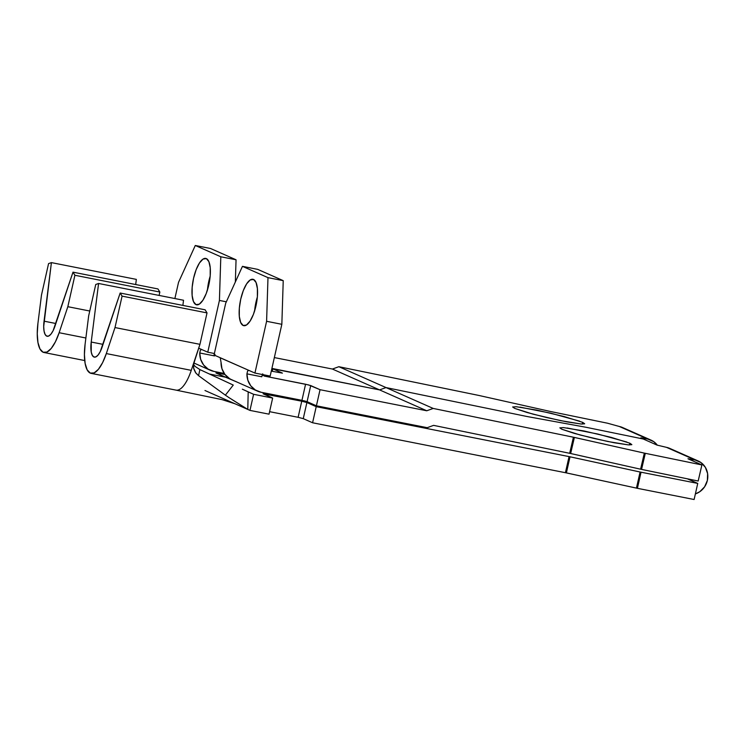 <?xml version="1.0" encoding="UTF-8"?>
<svg xmlns="http://www.w3.org/2000/svg" width="745" height="745" viewBox="0 0 745 745"><rect width="100%" height="100%" fill="white"/><g stroke="black" fill="none" stroke-linecap="round" stroke-linejoin="round"><path stroke-width="1.12" d="M195.991 304.621A23.644 8.139 101.2 0 1 193.374 279.142A23.644 8.139 101.2 0 1 205.76 258.413A23.644 8.139 101.2 0 1 206.365 258.608L203.059 259.074L199.464 262.966L196.131 269.699L193.57 278.248L192.163 287.309L192.136 295.504L193.476 301.585L195.991 304.621L199.297 304.156L202.891 300.263L206.225 293.53L208.786 284.981L210.192 275.92L210.22 267.725L208.879 261.644L206.365 258.608A23.644 8.139 101.2 0 1 208.982 284.087A23.644 8.139 101.2 0 1 196.596 304.817A23.644 8.139 101.2 0 1 195.991 304.621L197.229 304.863L195.991 304.621M207.408 290.317L210.165 276.199A23.644 8.139 -78.8 0 0 207.436 290.038M512.737 406.91L514.702 408.39L512.681 407.012L516.248 406.723L536.782 410.113L564.291 416.576L582.646 422.341L582.255 424.082L582.646 422.341L584.667 423.728L581.1 424.017L584.611 423.821M207.762 352.199L219.421 300.44L226.34 301.799L219.421 300.44L207.762 352.199L198.664 348.176L201.578 349.47L200.396 350.243L201.578 349.47L207.762 352.199L214.364 353.512L207.762 352.199M236.584 381.887L225.484 377.194L209.503 374.046L225.484 377.194L209.503 374.046L225.484 377.194L216.162 373.077L236.863 381.962M157.94 288.939L73.001 272.158L55.018 326.031A17.731 6.109 101.2 0 1 47.168 336.265A17.731 6.109 101.2 0 1 44.048 321.17L55.866 323.507L44.048 321.17L51.405 262.613L48.565 263.609L41.487 295.039L37.93 323.33L41.487 295.039L48.565 263.609L51.405 262.613L136.344 279.384L135.702 284.543L136.344 279.384L51.405 262.613L43.694 326.543L44.057 331.115L45.1 334.421L46.712 336.116L48.723 336.023L50.93 334.16L53.109 330.706L73.001 272.158L157.94 288.939L159.849 292.04L159.095 295.43L159.849 292.04L74.91 275.268L73.001 272.158L74.91 275.268L159.849 292.04L157.94 288.939M224.981 374.493L215.938 372.91L224.981 374.493M647.852 439.103A17.731 16.604 -66.1 0 1 651.028 440.118A17.731 16.604 -66.1 0 1 657.351 445.221L653.775 441.692L647.852 439.103L641.203 437.837L643.317 439.029L585.821 427.239L527.134 416.529L386.022 387.577L338.845 366.708L479.072 395.493L549.987 411.389L607.557 423.216L619.318 426.485L647.852 439.103L619.318 426.485L607.557 423.216L549.987 411.389L479.072 395.493L338.845 366.708L386.022 387.577L379.587 389.905L332.41 369.045L338.845 366.708L332.41 369.045L379.587 389.905L271.906 368.412L379.587 389.905L386.022 387.577L527.134 416.529L585.821 427.239L643.317 439.029L640.812 437.864L647.852 439.103M651.028 440.118L622.494 427.5A17.731 16.604 113.9 0 0 619.318 426.485L622.783 427.63M514.702 408.39L527.032 412.488L546.653 417.554L566.964 421.884L581.1 424.017L560.566 420.627L533.057 414.155L514.702 408.39M579.675 421.176L550.695 413.177L519.917 407.124M274.346 357.581L332.41 369.045L274.346 357.581M199.744 352.99L200.675 359.379L203.608 364.976L208.2 369.147L213.936 371.41L224.217 373.441L213.936 371.41A19.51 18.262 -66.1 0 1 210.323 370.265A19.51 18.262 -66.1 0 1 199.744 352.99L214.579 355.914L199.744 352.99L200.396 350.243M698.195 460.978L669.671 448.36A17.731 16.604 113.9 0 0 666.496 447.354L657.015 445.091L643.317 439.029L585.821 427.239L527.134 416.529L386.022 387.577L379.587 389.905L272.866 368.831L282.411 373.115L271.292 371.131L282.402 373.124L272.866 368.831L272.307 371.327L272.866 368.831L272.307 371.327L272.866 368.831L379.587 389.905L386.022 387.577L527.134 416.529L585.821 427.239L643.317 439.029L643.503 438.209L643.317 439.029L657.015 445.091L666.496 447.354L695.029 459.972A17.731 16.604 -66.1 0 1 698.195 460.978A17.731 16.604 -66.1 0 1 707.75 477.918A17.731 16.604 -66.1 0 1 695.374 493.916L699.806 491.7L704.602 486.82L707.35 480.488L707.62 473.652L705.375 467.357L700.952 462.552L695.029 459.972L688.203 458.883L701.902 464.945L644.332 453.118L573.427 437.222L433.199 408.437L386.022 387.577L433.199 408.437L426.764 410.774L379.587 389.905L426.764 410.774L320.043 389.7L308.663 384.942L264.736 376.169A2.952 2.766 -66.1 0 1 262.836 374.633M178.53 282.346L174.879 298.54L178.53 282.346L195.283 245.487L220.809 256.774L219.421 300.44L220.809 256.774L195.283 245.487L210.537 248.495L236.053 259.781L235.346 281.992L236.053 259.781L220.809 256.774L236.053 259.781L210.537 248.495L195.283 245.487L178.53 282.346M215.035 354.424L214.579 355.914A4.135 1.425 -78.8 0 1 214.737 355.291M85.88 337.997L59.144 332.717A34.289 11.808 101.2 0 1 43.955 352.497A34.289 11.808 101.2 0 1 37.93 323.33L37.25 333.713L37.958 342.56L39.969 348.949L43.08 352.227L46.972 352.05L51.247 348.437L55.447 341.759L59.144 332.717L67.832 306.689L74.91 275.268L67.832 306.689L89.754 311.019L67.832 306.689L59.144 332.717L85.88 337.997M218.453 374.083L218.639 373.236L218.453 374.083M243.168 325.49A23.644 8.139 101.2 0 1 240.551 300.002A23.644 8.139 101.2 0 1 252.937 279.282A23.644 8.139 101.2 0 1 253.533 279.468L250.227 279.934L246.642 283.836L243.308 290.569L240.747 299.118L239.341 308.179L239.303 316.364L240.654 322.445L243.168 325.49L246.474 325.025L250.069 321.123L253.402 314.39L255.963 305.841L257.37 296.78L257.397 288.594L256.056 282.513L253.533 279.468A23.644 8.139 101.2 0 1 256.159 304.956A23.644 8.139 101.2 0 1 243.773 325.677A23.644 8.139 101.2 0 1 243.168 325.49L244.407 325.733L243.168 325.49M254.585 311.187L257.342 297.059A23.644 8.139 -78.8 0 0 254.613 310.907M559.914 427.779L561.87 429.26L559.858 427.872L563.416 427.583L583.959 430.973L611.468 437.445L629.823 443.201L629.432 444.951L629.823 443.201L631.835 444.588L628.277 444.877L631.788 444.69M247.573 371.112L248.746 370.33L254.93 373.068L270.174 376.076L281.843 324.308L283.23 280.651L281.843 324.308L266.598 321.3L267.986 277.643L283.23 280.651L257.705 269.364L242.46 266.347L257.705 269.364L283.23 280.651L267.986 277.643L242.46 266.347L225.698 303.215L242.46 266.347L267.986 277.643L266.598 321.3L254.93 373.068L266.598 321.3L281.843 324.308L270.174 376.076L254.93 373.068L214.038 354.983L225.698 303.215L214.038 354.983L220.213 357.712L221.051 362.405A19.51 18.262 113.9 0 0 231.63 379.689L257.5 391.134A19.51 18.262 -66.1 0 1 246.921 373.85L261.756 376.784L246.921 373.85L247.573 371.112L248.746 370.33L220.464 357.907M249.966 410.402L253.598 394.301L272.651 398.063L269.029 414.164L249.966 410.402L247.787 409.433L248.197 391.907L253.598 394.301L249.966 410.402L269.029 414.164L272.651 398.063L253.598 394.301L242.349 389.188L248.197 391.907L247.787 409.433L249.966 410.402M569.059 456.601L565.427 472.703L312.583 422.769L316.215 406.668L569.059 456.601L316.215 406.668L306.893 402.542L301.753 401.201L263.506 393.742L272.651 398.063L263.106 393.779L301.753 401.201L298.121 417.302L303.262 418.643L312.583 422.769L565.427 472.703L637.413 488.32L694.116 499.513L697.739 483.412L640.076 472.013L570.018 456.797L569.059 456.601L570.018 456.797L566.396 472.898L636.444 488.115L640.076 472.013L570.018 456.797L566.396 472.898L565.427 472.703L569.059 456.601M225.856 395.521L198.57 375.676L225.372 395.167L233.26 385.072L199.874 369.576L198.57 375.676L195.562 372.64L193.775 368.84L193.421 364.687L199.949 344.33L115 327.558L199.949 344.33L207.026 312.9L122.087 296.128L207.026 312.9L205.117 309.799L120.168 293.027L102.195 346.891A17.731 6.109 101.2 0 1 94.336 357.125A17.731 6.109 101.2 0 1 91.216 342.039L103.034 344.367L91.216 342.039L98.582 283.472L95.742 284.478L88.655 315.908L85.098 344.19L88.655 315.908L95.742 284.478L98.582 283.472L183.521 300.254L182.879 305.403L183.521 300.254L98.582 283.472L91.216 342.039L91.235 351.985L92.278 355.291L93.889 356.985L95.9 356.892L98.107 355.02L100.277 351.575L120.168 293.027L205.117 309.799L207.026 312.9L199.949 344.33L191.26 370.349A34.289 11.808 101.2 0 1 175.941 390.11M262.622 373.897L264.736 376.169L305.571 384.234L301.949 400.335L261.113 392.27L305.031 401.043L316.411 405.801L427.22 427.686L433.599 425.367L569.683 453.305L640.598 469.201L698.167 481.028L701.902 464.945L698.167 481.028L641.557 469.406L645.3 453.323L641.557 469.406L640.598 469.201L644.332 453.118L574.386 437.427L570.651 453.509L640.598 469.201L644.332 453.118L701.902 464.945L687.98 458.734L695.029 459.972L669.96 448.49M687.318 478.802L697.739 483.412L694.116 499.513L637.413 488.32L641.035 472.209L637.413 488.32L636.444 488.115L640.076 472.013L697.739 483.412L687.318 478.802M269.588 411.668L298.121 417.302L269.588 411.668M204.977 390.501L247.787 409.433L232.328 399.776M561.87 429.26L574.209 433.357L593.83 438.423L614.141 442.754L628.277 444.877L607.734 441.487L580.234 435.015L561.87 429.26M626.852 442.046L597.863 434.046L567.085 427.984M426.764 410.774L433.199 408.437L573.427 437.222L569.683 453.305L433.599 425.367L427.22 427.686L316.411 405.801L320.043 389.7L426.764 410.774M262.789 374.102L261.756 376.784A4.135 1.425 -78.8 0 1 262.519 374.567M246.921 373.85L247.852 380.239L250.776 385.845L255.377 390.007L261.113 392.27A19.51 18.262 -66.1 0 1 257.5 391.134M193.449 364.454L195.311 366.559L199.874 369.576L233.26 385.063M199.874 369.576L198.57 375.676L195.851 373.04L193.57 367.965L193.896 362.452L191.26 370.349A34.289 11.808 -78.8 0 1 176.071 390.138L221.963 399.609L234.964 403.762L247.787 409.433L228.454 397.29M229.674 398.081L225.372 395.167M191.26 370.349L106.321 353.577A34.289 11.808 101.2 0 1 91.132 373.366A34.289 11.808 101.2 0 1 85.098 344.19L84.427 354.573L85.126 363.42L87.146 369.809L90.257 373.087L94.149 372.91L98.415 369.297L102.624 362.619L106.321 353.577L115 327.558L122.087 296.128L120.168 293.027L122.087 296.128L115 327.558L106.321 353.577L191.26 370.349M690.494 459.898L690.68 459.078L690.494 459.898M570.651 453.509L569.683 453.305L573.427 437.222L574.386 437.427L570.651 453.509M265.62 394.952L265.816 394.105L265.62 394.952M316.215 406.668L312.583 422.769L303.262 418.643L306.893 402.542L316.215 406.668M221.051 362.368L221.982 368.803L224.906 374.4L229.507 378.572M320.043 389.7L316.411 405.801L307.089 401.676L310.721 385.575L320.043 389.7M305.571 384.234L310.721 385.575L307.089 401.676L301.949 400.335L305.571 384.234M303.262 418.643L298.121 417.302L301.753 401.201L306.893 402.542L303.262 418.643M84.725 360.552L43.955 352.497M210.099 370.172L193.747 362.936M176.071 390.138L91.132 373.366"/></g></svg>
